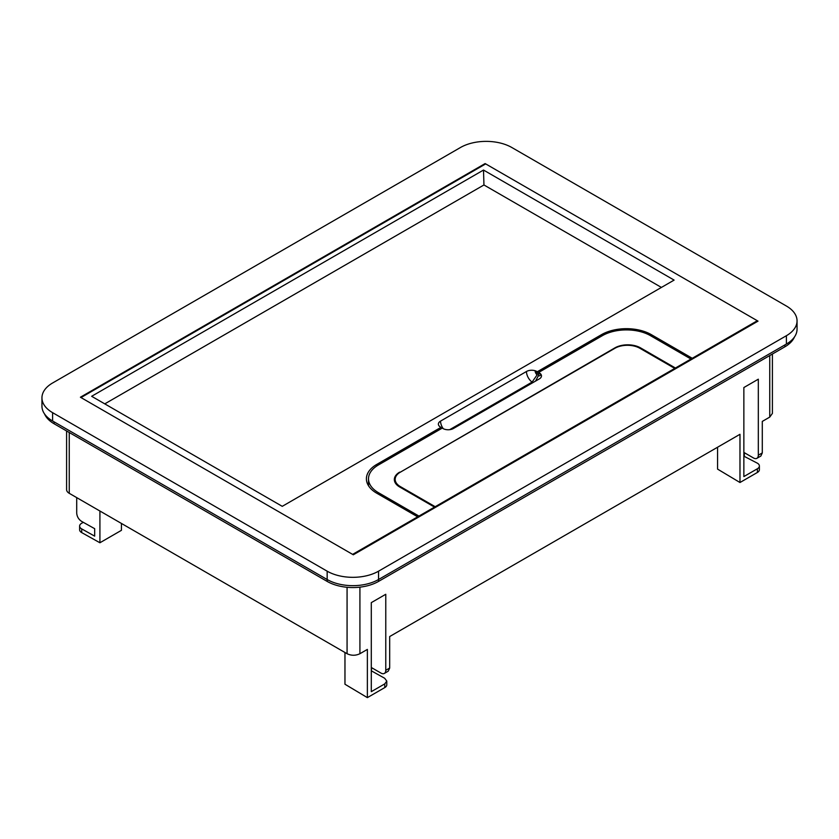<?xml version="1.0" encoding="UTF-8"?>
<svg xmlns="http://www.w3.org/2000/svg" width="839" height="839" viewBox="0 0 839 839"><rect width="100%" height="100%" fill="white"/><g stroke="black" fill="none" stroke-linecap="round" stroke-linejoin="round"><path stroke-width="1.26" d="M66.596 430.973L66.596 489.619A9.082 5.244 180 0 0 69.259 493.322L347.073 653.717C351.352 655.752 355.631 655.752 359.921 653.717L367.367 649.417L367.367 697.629L384.776 687.581L384.776 683.879L371.299 691.661L371.299 602.633L385.772 594.274L385.772 670.288A6.817 3.933 60 0 1 384.367 673.413L388.247 671.169L389.684 668.033L389.684 636.539L739.977 434.298L739.977 482.509L717.576 469.116L717.576 447.229M371.708 667.729L371.299 671.263M384.776 683.879L386.779 681.1L384.692 678.269L371.708 671.032M739.977 482.509L757.386 472.462A6.817 3.933 0 0 0 759.379 469.672L759.379 465.981A6.817 3.933 0 0 0 757.302 463.149L743.857 456.175M757.386 472.462L757.386 468.76L743.857 476.573L743.857 387.545L758.32 379.186L758.32 455.199A6.817 3.933 60 0 1 756.914 458.314A6.817 3.933 60 0 1 753.506 457.979L743.857 452.41M756.914 458.314L760.858 456.038L762.294 452.913L762.294 421.409L769.741 417.109L772.404 413.396L772.404 354.016M384.776 687.581A6.817 3.933 0 0 0 386.779 684.802L386.779 681.1M367.367 697.629L344.965 684.236L344.965 652.501M384.367 673.413A6.817 3.933 60 0 1 380.958 673.067L371.299 667.498M757.386 468.76A6.817 3.933 0 0 0 759.379 465.981M744.319 452.672L744.319 455.902M54.147 421.902L54.147 423.789L327.158 581.406A36.339 20.975 180 0 0 378.546 581.406L784.853 346.832A36.339 20.975 180 0 0 794.449 337.016M54.147 423.789A36.339 20.975 180 0 1 44.551 413.973M83.281 522.33L81.614 523.295A6.817 3.933 0 0 0 79.621 526.074L79.621 529.776A6.817 3.933 0 0 0 81.698 532.597L99.914 542.76L99.914 511.024M99.914 542.76L121.424 530.332L121.424 523.442M79.621 526.074A6.817 3.933 0 0 0 81.698 528.906L94.681 536.142L94.681 528.685L81.614 521.397C78.635 519.414 76.999 516.646 76.706 513.101L76.706 497.632M758.016 321.138L485.687 163.899L80.984 397.56L353.313 554.789L758.016 321.138M511.842 147.517L786.405 306.036A36.339 20.975 0 0 1 797.05 320.865A36.339 20.975 0 0 1 786.405 335.705L378.546 571.181A36.339 20.975 0 0 1 327.158 571.181L52.595 412.662A36.339 20.975 0 0 1 41.95 397.822A36.339 20.975 0 0 1 52.595 382.993L460.454 147.517A36.339 20.975 0 0 1 511.842 147.517M41.95 397.822L41.95 406.17A36.339 20.975 0 0 0 52.595 421L327.158 579.518A36.339 20.975 0 0 0 378.546 579.518L786.405 344.042A36.339 20.975 0 0 0 797.05 329.213L797.05 320.865M376.711 466.023L376.711 464.449A35.196 20.325 -0 0 0 366.402 478.817A35.196 20.325 -0 0 0 376.711 493.185L417.665 516.824L352.611 554.38L80.408 397.225L485.11 163.574L757.323 320.729L757.323 321.536M376.711 464.449L440.957 427.355L440.297 426.957A6.649 3.838 -0 0 1 439.237 426.097A7.383 4.258 -0 0 1 438.388 424.115A7.383 4.258 -0 0 1 440.548 421.105L526.462 371.499A9.082 5.244 -120 0 0 532.083 382.102L537.075 374.907L537.285 373.177A2.098 1.206 60 0 1 536.603 371.352A6.649 3.838 -0 0 0 535.125 370.733A7.383 4.258 -0 0 0 526.462 371.499M757.323 320.729L692.269 358.284L651.316 334.635A35.196 20.325 -0 0 0 601.542 334.635L537.296 371.74L536.603 371.352M483.505 170.055L91.65 396.291L282.25 506.337L674.105 280.1L483.505 170.055L483.946 184.968L104.781 403.874M692.269 358.284L692.269 359.092M399.658 472.577L614.872 347.891A18.164 10.488 -0 0 1 640.566 347.891L675.416 368.017L690.979 359.029L690.979 359.837M675.416 368.017L675.416 368.824M395.169 482.687L395.169 479.373A17.671 10.204 -0 0 1 400.339 472.158L614.903 348.279A17.671 10.204 -0 0 1 639.895 348.279L674.745 368.405L674.745 369.212M674.745 368.405L435.189 506.704L435.189 507.511M399.658 472.137A18.164 10.488 -0 0 0 394.34 479.562A18.164 10.488 -0 0 0 399.658 486.977L434.518 507.102L434.518 507.91M434.518 507.102L418.955 516.079L418.955 516.887M417.665 516.824L417.665 517.632M537.296 371.74L537.285 373.177M532.083 382.102L449.683 429.673M440.978 428.844L440.957 427.355M661.415 287.431L483.946 184.968M690.979 359.029L650.487 335.663A34.011 19.633 -0 0 0 602.392 335.652L538.596 372.485L539.561 373.061A6.649 3.838 -0 0 1 540.631 373.921A3.891 2.244 60 0 1 538.365 375.736L538.575 374.1A2.098 1.206 -120 0 0 539.561 373.061M368.499 485.729L368.499 478.817A34.011 19.633 -0 0 1 378.473 464.932L442.258 428.1L443.254 428.666A6.649 3.838 -0 0 0 444.743 429.274A7.383 4.258 -0 0 0 453.396 428.519L539.32 378.913A7.383 4.258 -0 0 0 541.48 375.903A7.383 4.258 -0 0 0 540.631 373.921M368.499 478.817A34.011 19.633 -0 0 0 378.473 492.703L378.473 494.202M418.955 516.079L378.473 492.703M395.169 479.373A17.671 10.204 -0 0 0 400.339 486.589L435.189 506.704M535.555 381.084L538.365 375.736M538.596 372.485L538.575 374.1M385.772 670.288L389.684 668.033M758.32 455.199L762.294 452.913M769.741 417.109L769.741 355.558M359.921 653.717L359.921 587.153M347.073 653.717L347.073 587.29M378.546 571.181L378.546 581.406M327.158 571.181L327.158 581.406M784.853 344.944L784.853 346.832M69.259 493.322L69.259 432.515M81.698 532.597L81.698 528.906M52.595 421L52.595 412.662M786.405 344.042L786.405 335.705M601.542 336.135L601.542 334.635M443.191 428.624A9.082 5.244 60 0 1 440.548 421.105M537.075 374.907A3.891 2.244 60 0 1 535.125 370.733M651.316 336.135L651.316 334.635M640.566 347.891L640.566 348.667M400.339 486.589L400.339 487.365"/></g></svg>
